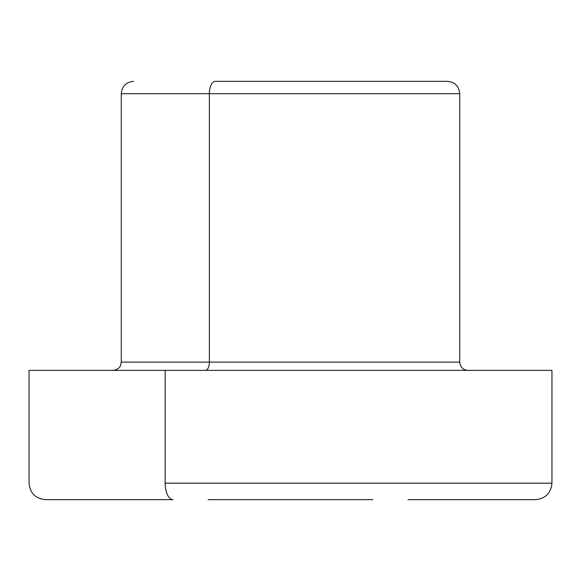 <?xml version="1.0" encoding="UTF-8"?>
<svg xmlns="http://www.w3.org/2000/svg" width="581" height="581" viewBox="0 0 581 581"><rect width="100%" height="100%" fill="white"/><g stroke="black" fill="none" stroke-linecap="round" stroke-linejoin="round"><path stroke-width="0.87" d="M372.849 499.66L251.021 499.66A8.236 3.951 90 0 0 251.021 499.653A8.236 3.951 -90 0 1 251.021 499.66L360.496 499.66M251.021 499.66L208.151 499.653M173.051 499.653L45.521 499.653C35.514 498.672 30.023 493.182 29.05 483.181L29.05 370.366L165.157 370.366L165.157 483.181L165.157 370.366L551.95 370.366L551.95 483.181L165.157 483.181A16.471 7.894 90 0 0 173.051 499.653A16.471 7.894 -90 0 1 165.157 483.181L551.95 483.181C550.977 493.182 545.486 498.672 535.479 499.653L407.949 499.653M415.843 370.366L165.157 370.366M209.371 362.13A8.236 3.951 -90 0 1 205.42 370.366A8.236 3.951 90 0 0 209.371 362.13L459.724 362.13L121.276 362.13L209.371 362.13L209.371 93.694L209.371 362.13M133.63 81.34C126.128 82.074 122.01 86.191 121.276 93.694L459.724 93.694L121.276 93.694L121.276 362.13L120.441 365.754C120.608 365.652 118.873 369.843 113.041 370.366M215.29 81.34A12.354 5.919 90 0 0 209.371 93.694A12.354 5.919 -90 0 1 215.29 81.34L447.37 81.34L215.29 81.34M447.37 81.34C454.872 82.074 458.99 86.191 459.724 93.694L459.724 362.13C460.21 367.134 462.955 369.879 467.959 370.366"/></g></svg>
